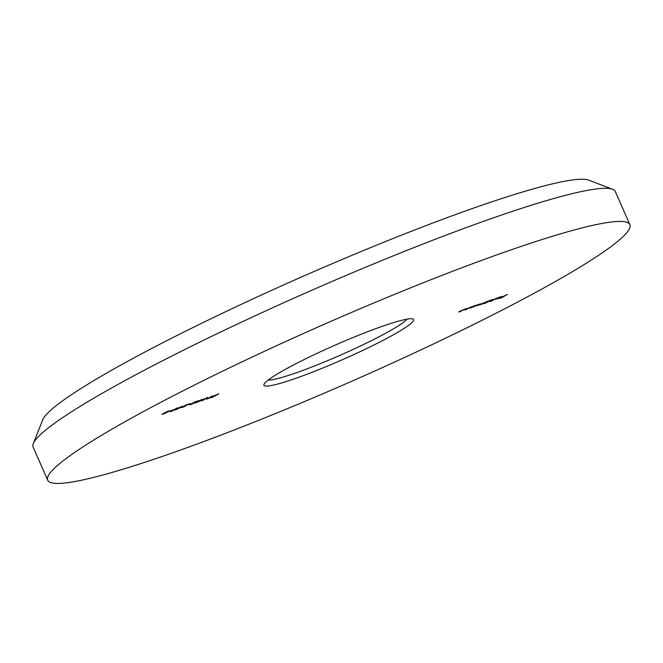 <?xml version="1.0" encoding="UTF-8"?>
<svg xmlns="http://www.w3.org/2000/svg" width="663" height="663" viewBox="0 0 663 663"><rect width="100%" height="100%" fill="white"/><g stroke="black" fill="none" stroke-linecap="round" stroke-linejoin="round"><path stroke-width="0.99" d="M33.341 443.564L42.697 419.919A299.726 29.81 -23.7 0 1 201.726 323.237A299.726 29.81 -23.7 0 1 482.904 204.867A299.726 29.81 -23.7 0 1 588.852 180.17L612.595 189.295A317.892 31.617 156.3 0 0 500.225 215.492A317.892 31.617 156.3 0 0 202.008 341.031A317.892 31.617 156.3 0 0 33.341 443.564A317.892 31.617 156.3 0 0 33.15 447.102L47.678 480.203A317.892 31.617 -23.7 0 1 203.458 380.57A317.892 31.617 -23.7 0 1 514.753 248.592A317.892 31.617 -23.7 0 1 629.85 224.649A317.892 31.617 -23.7 0 1 474.07 324.273A317.892 31.617 -23.7 0 1 162.775 456.26A317.892 31.617 -23.7 0 1 47.678 480.203M384.018 325.724A81.748 8.13 -23.7 0 1 412.916 318.986A81.748 8.13 -23.7 0 1 376.833 343.55A81.748 8.13 -23.7 0 1 293.51 379.12A81.748 8.13 -23.7 0 1 263.965 384.374A81.748 8.13 -23.7 0 1 307.334 358.003A81.748 8.13 -23.7 0 1 384.018 325.724M268.159 380.09A77.206 7.674 156.3 0 0 294.206 373.501A77.206 7.674 156.3 0 0 406.925 319.176M171.858 410.289L168.617 411.541L171.858 410.289M183.212 406.253L175.015 410.107L180.477 406.891L183.212 406.253M191.309 403.601L188.06 404.853L191.309 403.601M198.162 401.065L199.24 401.082L196.024 402.54L199.513 401.339L195.394 402.756L201.676 399.557L202.447 399.681L197.806 401.256M195.999 402.731L195.394 402.756M201.676 399.557L202.306 399.358M201.817 399.897L201.925 399.474M195.975 402.441L196.596 402.549M208.828 398.306L206.574 399.217L212.525 395.861L208.828 398.306M466.313 308.535L459.774 311.759C458.531 312.149 458.556 311.975 459.824 311.254L466.313 308.535M459.716 311.627L459.774 311.759C458.531 312.149 458.556 311.975 459.824 311.254M459.741 311.303L460.362 311.444M470.44 308.071L473.697 305.999L477.824 304.748L470.382 307.955M484.62 303.579L489.451 300.579L493.579 299.328L484.57 303.455M500.175 296.875L497.175 298.168L501.908 296.427L499.305 297.977L495.278 299.353L500.656 297.173M507.452 294.38L502.131 297.521L498.709 298.698L507.452 294.38M496.736 298.068L490.653 301.508L496.736 298.068M488.009 301.077L484.123 303.364L477.285 305.626L480.36 303.704L478.727 305.121L488.009 301.077M481.495 303.878L480.932 304.176M478.827 304.607L478.727 305.121M482.465 303.322L482.241 303.911M472.255 306.497L465.716 309.712C464.473 310.102 464.49 309.936 465.766 309.215L472.255 306.497M465.658 309.58L465.716 309.712C464.473 310.102 464.49 309.936 465.766 309.215M465.683 309.265L466.304 309.397M213.229 396.922L210.353 397.916L215.061 395.819L213.668 395.894L218.633 394.095L214.273 395.687L216.61 395.107L213.179 396.805M217.986 393.946L218.492 393.789M218.003 394.311L217.356 394.17M214.224 395.579L214.795 395.803M203.558 399.209L204.643 399.225L201.419 400.684L204.917 399.482L200.798 400.9L207.08 397.701L207.851 397.825L203.209 399.391M201.403 400.866L200.798 400.9M207.08 397.701L207.71 397.502M207.221 398.04L207.328 397.618M201.378 400.585L202 400.692M191.043 404.463L194.524 402.963L189.925 404.587L196.43 401.529L193.712 402.333L198.477 400.692L190.546 404.248M190.397 404.645L189.925 404.587M182.4 407.43L185.88 405.93L181.281 407.563L187.786 404.505L185.068 405.308L189.842 403.668L181.911 407.223M181.753 407.621L181.281 407.563M176.822 408.11C178.239 407.712 178.09 407.994 176.375 408.955L171.228 411.408C169.786 411.822 169.91 411.549 171.609 410.596L177.85 407.894M171.162 411.259L170.176 411.632M161.905 414.284L168.153 411.093L168.891 411.242L165.941 412.892L162.46 414.267M168.153 411.093L168.733 410.903M629.85 224.649L615.322 191.541A317.892 31.617 156.3 0 0 612.595 189.295M500.117 297.48L496.222 298.814L500.068 297.372M496.173 298.715L497.026 298.831M492.708 299.444L492.891 299.875M488.092 301.383L488.664 301.698L492.269 300.082L488.664 301.698M491.697 299.792L492.269 300.082M476.954 304.864L477.145 305.295M472.338 306.803L472.91 307.118L476.515 305.502L472.91 307.118M475.951 305.212L476.515 305.502M181.422 406.999L177.021 409.079L181.372 406.883M171.758 411.093L175.745 409.17C177.12 408.408 177.286 408.168 176.259 408.441L171.758 411.093L170.93 411.01M176.209 408.333L176.897 408.085M162.476 413.977L165.319 413.107L163.098 414.077M164.722 412.941L165.319 413.107M164.664 412.585L168.269 411.45L165.311 412.759M167.557 411.309L168.269 411.45"/></g></svg>
